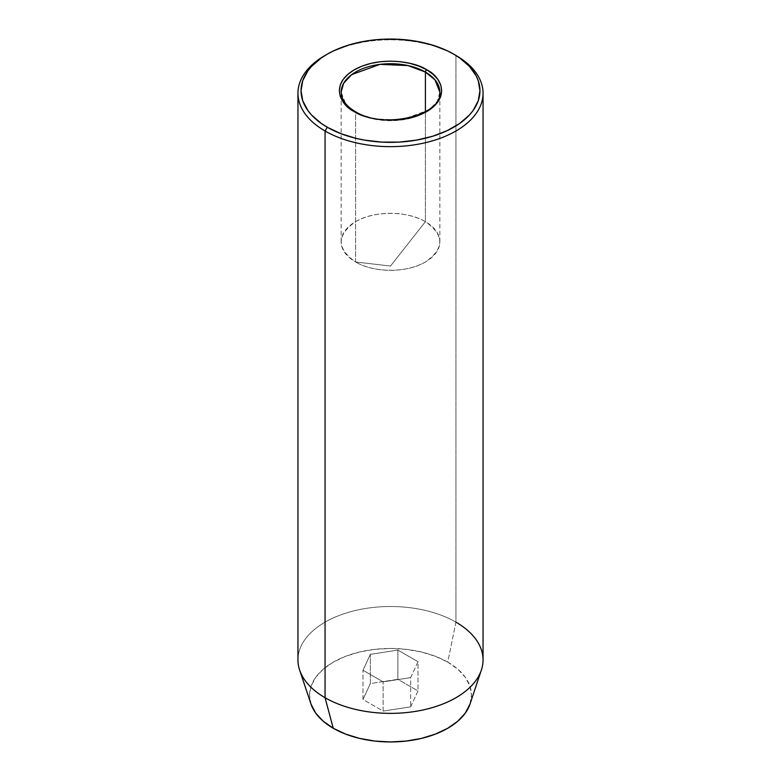 <?xml version="1.0" encoding="UTF-8"?>
<svg xmlns="http://www.w3.org/2000/svg" width="781" height="781" viewBox="0 0 781 781"><rect width="100%" height="100%" fill="white"/><g stroke="black" fill="none" stroke-linecap="round" stroke-linejoin="round"><path stroke-width="0.59" stroke-dasharray="3.9 2.93" d="M439.859 98.572L439.859 92.207L437.36 101.149L429.365 109.779L401.053 120.049L373.006 118.858L355.599 112.357A1.855 1.064 120 0 0 355.218 111.517M425.401 221.677A49.359 28.497 0 0 0 371.61 215.497A49.359 28.497 0 0 0 341.141 241.827A49.359 28.497 0 0 0 355.599 261.977L355.599 112.357A49.359 28.497 180 0 1 354.955 111.986A49.359 28.497 180 0 1 341.141 92.207L345.963 104.488L355.599 112.357L355.599 261.977C336.465 248.543 336.465 235.11 355.599 221.677C373.767 210.626 407.233 210.626 425.401 221.677L390.5 266.038L355.599 261.977L390.5 266.038L425.401 221.677C444.535 235.11 444.535 248.543 425.401 261.977C407.233 273.018 373.767 273.018 355.599 261.977A49.359 28.497 0 0 0 409.39 268.156A49.359 28.497 0 0 0 439.859 241.827A49.359 28.497 0 0 0 425.401 221.677L425.401 111.732L425.401 221.677M470.006 704.062A80.97 46.753 0 0 0 447.757 662.142L455.938 622.154L455.938 55.441L455.938 622.154A92.548 53.43 0 0 0 355.082 610.576A92.548 53.43 0 0 0 297.951 659.935M483.048 659.935A92.548 53.43 0 0 0 455.938 622.154L447.757 662.142L457.822 669.229L465.31 677.312L469.918 686.079L471.47 695.197L469.918 704.325M311.082 704.325L309.53 695.197L311.082 686.079L315.69 677.312L323.178 669.229L333.243 662.142L345.514 656.333L359.514 652.008L374.704 649.353L390.5 648.455L406.296 649.353L421.486 652.008L435.486 656.333L447.757 662.142A80.97 46.753 0 0 0 352.534 653.912A80.97 46.753 0 0 0 310.994 704.062M410.65 706.834L418.02 690.941L397.871 679.314L370.35 683.57L362.98 699.464L383.129 711.091L410.65 706.834L418.02 690.941L418.02 661.722L410.65 677.615L410.65 706.834L410.65 677.615L383.129 681.872L362.98 670.244L370.35 654.351L397.871 650.095L418.02 661.722L418.02 690.941L397.871 679.314L397.871 650.095L397.871 679.314L370.35 683.57L370.35 654.351L370.35 683.57L362.98 699.464L362.98 670.244L362.98 699.464L383.129 711.091L383.129 681.872L383.129 711.091L410.65 706.834M326.165 54.807A92.548 53.43 180 0 1 455.938 55.441A92.548 53.43 0 0 0 325.062 55.441M299.631 670.059A92.548 53.43 180 0 1 347.106 612.743A92.548 53.43 180 0 1 455.938 622.154M439.859 92.207A49.359 28.497 180 0 1 426.045 111.986A49.359 28.497 180 0 1 355.599 112.357M418.02 661.722L410.65 677.615L383.129 681.872L362.98 670.244L370.35 654.351L397.871 650.095L418.02 661.722M341.141 241.827L341.141 98.582M341.141 98.572L341.141 92.207M439.859 241.827L439.859 98.582"/><path stroke-width="1.17" d="M355.218 111.517C348.882 107.788 344.665 103.522 342.547 98.709L341.141 92.207A49.359 28.497 180 0 1 371.61 65.887A49.359 28.497 180 0 1 425.401 72.057A1.855 1.064 -60 0 1 426.709 69.792C417.571 62.841 381.587 54.602 354.291 69.792C327.981 85.549 342.244 106.333 354.291 111.605C363.429 118.556 399.413 126.795 426.709 111.605C453.019 95.848 438.756 75.064 426.709 69.792A1.855 1.064 120 0 0 425.401 72.057L435.037 79.926L439.859 92.207C442.847 115.139 383.569 130.066 355.218 111.517A1.855 1.064 120 0 0 354.291 111.605L347.926 107.124L343.191 102.008L340.272 96.463L339.296 90.703L340.272 84.934L343.191 79.389L347.926 74.273L354.291 69.792L362.052 66.121L370.907 63.388L380.513 61.699L390.5 61.133L400.487 61.699L410.093 63.388L418.948 66.121L426.709 69.792L433.074 74.273L437.809 79.389L440.728 84.934L441.704 90.703L440.728 96.463L437.809 102.008L433.074 107.124L426.709 111.605L418.948 115.285L410.093 118.009L400.487 119.698L390.5 120.264L380.513 119.698L370.907 118.009L362.052 115.285L354.291 111.605A1.855 1.064 -60 0 1 355.218 111.517A1.855 1.064 -60 0 1 355.599 112.337M341.141 92.207L343.64 83.274L351.635 74.644L379.947 64.374L407.994 65.565L425.401 72.057L425.401 111.732L425.401 72.057A49.359 28.497 180 0 1 439.859 92.207M327.239 54.182L325.062 55.441A92.548 53.43 0 0 0 325.062 131.003A92.548 53.43 180 0 1 297.951 93.222L297.951 659.935A92.548 53.43 0 0 0 325.062 697.716L325.062 131.003L327.239 127.225A89.464 51.653 180 0 1 327.239 54.182A89.464 51.653 180 0 1 453.761 54.182L447.249 50.775L432.674 45.152L416.468 41.276L399.267 39.294L381.733 39.294L373.045 40.046L364.532 41.276L348.326 45.152L333.751 50.775L327.239 54.182L321.342 57.931L311.599 66.356L307.851 70.934L302.755 80.619L301.036 90.703L302.755 100.778L307.851 110.463L311.599 115.051L321.342 123.466L327.239 127.225L340.799 133.649L356.263 138.413L364.532 140.121L381.733 142.103L399.267 142.103L416.468 140.121L432.674 136.245L447.249 130.622L459.658 123.466L469.401 115.051L473.149 110.463L478.245 100.778L479.964 90.703L478.245 80.619L476.107 75.708L469.401 66.356L459.658 57.931L453.761 54.182A89.464 51.653 180 0 1 453.761 127.225A89.464 51.653 180 0 1 327.239 127.225L325.062 131.003A92.548 53.43 0 0 0 455.938 131.003A92.548 53.43 0 0 0 455.938 55.441L455.938 55.441A92.548 53.43 180 0 1 483.048 93.222A92.548 53.43 180 0 1 425.918 142.581A92.548 53.43 180 0 1 325.062 131.003L325.062 697.716L333.243 728.253A80.97 46.753 0 0 0 414.223 739.9A80.97 46.753 0 0 0 470.006 704.062L481.369 670.059A92.548 53.43 180 0 1 417.62 711.022A92.548 53.43 180 0 1 325.062 697.716A92.548 53.43 0 0 0 425.918 709.304A92.548 53.43 0 0 0 483.048 659.935L483.048 93.222M455.938 622.154A92.548 53.43 180 0 1 481.369 670.059M470.016 704.032L465.31 713.092L457.822 721.175L447.757 728.253L435.486 734.072L421.486 738.387L406.296 741.052L390.5 741.95L374.704 741.052L359.514 738.387L345.514 734.072L333.243 728.253L323.178 721.175L315.69 713.092L310.984 704.032M297.951 93.222A92.548 53.43 180 0 1 326.165 54.807M325.062 697.716A92.548 53.43 180 0 1 299.631 670.059L310.994 704.062A80.97 46.753 0 0 0 333.243 728.253L325.062 697.716M455.938 55.441L453.761 54.182"/></g></svg>
